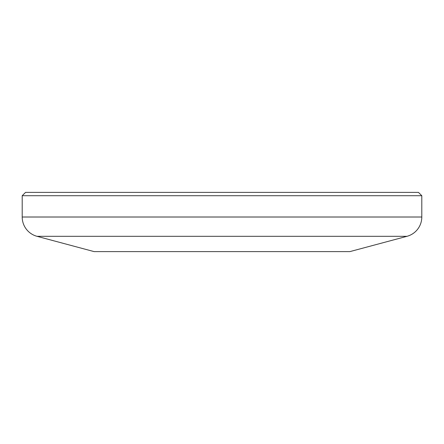 <?xml version="1.0" encoding="UTF-8"?>
<svg xmlns="http://www.w3.org/2000/svg" width="444" height="444" viewBox="0 0 444 444"><rect width="100%" height="100%" fill="white"/><g stroke="black" fill="none" stroke-linecap="round" stroke-linejoin="round"><path stroke-width="0.67" d="M22.2 195.715L25.53 192.385L418.47 192.385L421.8 195.715L22.2 195.715L22.2 217.011L421.8 217.011A19.98 19.98 0 0 1 406.993 236.313L37.007 236.313A19.98 19.98 0 0 1 22.2 217.011M406.993 236.313L349.872 251.615L94.128 251.615L37.007 236.313M421.8 195.715L421.8 217.011"/></g></svg>
